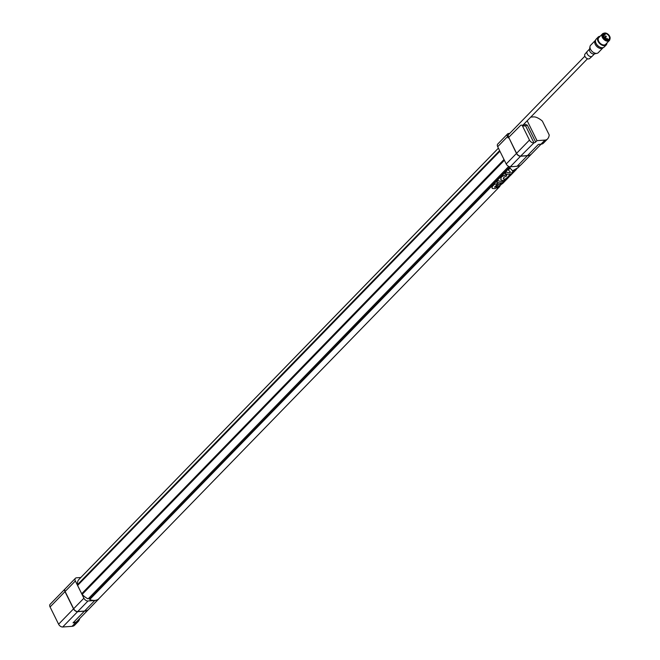 <?xml version="1.0" encoding="UTF-8"?>
<svg xmlns="http://www.w3.org/2000/svg" width="660" height="660" viewBox="0 0 660 660"><rect width="100%" height="100%" fill="white"/><g stroke="black" fill="none" stroke-linecap="round" stroke-linejoin="round"><path stroke-width="0.99" d="M508.753 176.055L505.791 178.802L504.157 179.215L503.299 178.769L504.273 179.273L506.038 178.744L508.315 176.995L508.563 175.874L510.931 174.57M500.808 179.611L501.179 177.136L504.372 175.222L506.698 174.677L506.467 176.088L503.885 177.309L503.308 178.794M510.46 172.153L509.908 172.714A13.877 8.745 -135.8 0 1 506.286 172.062L504.883 173.58A13.942 8.786 44.2 0 0 512.935 172.961L514.363 171.493A13.942 8.786 44.2 0 1 511.64 172.631L518.183 167.566L512.614 170.882L510.13 168.193L508.373 169.991L510.106 168.135L512.589 170.833L518.183 167.566L520.509 165.165L518.183 167.566M514.355 171.493L516.392 169.397L514.33 171.435A13.877 8.745 -135.8 0 1 511.706 172.565M505.972 180.031A13.877 8.745 -135.8 0 1 497.92 180.658L496.518 182.185A13.942 8.786 44.2 0 0 504.562 181.566L505.972 180.031M500.734 184.569L497.112 188.446L502.862 182.968L498.828 184.33L495.916 186.986L494.654 186.871M492.046 188.05L492.401 186.326L491.923 187.539L492.409 188.504L495.082 188.653L500.602 184.858L497.112 188.446M494.571 187.275L497.986 183.439L494.332 184.355L492.401 186.326M80.809 577.5L76.519 577.813A3.58 2.252 44.2 0 0 75.421 578.284L65.183 588.811A3.58 2.252 44.2 0 0 65.117 591.492L73.648 608.751A3.58 2.252 -135.8 0 0 77.74 611.531L84.538 611.044A13.984 8.811 44.2 0 0 88.456 609.543L98.703 598.867A13.877 8.745 -135.8 0 1 98.695 598.876A13.877 8.745 -135.8 0 1 89.653 599.569L510.626 166.732M88.787 598.216L89.818 598.653L509.875 166.749M508.736 166.419L88.118 598.9A13.877 8.745 -135.8 0 1 82.17 594.404A1.972 1.246 -135.8 0 1 81.7 593.728L77.608 585.453A1.972 1.246 -135.8 0 1 77.401 584.752A13.877 8.745 -135.8 0 1 78.656 579.744L498.399 148.162M498.391 148.145L79.439 578.911M497.92 180.658L497.954 180.716A13.942 8.786 44.2 0 0 505.997 180.089L508.868 177.136L505.997 180.089M497.954 180.716L496.518 182.185M89.818 598.653L89.653 599.569M506.286 172.062L504.883 173.58M509.908 172.714L510.493 172.186L508.373 169.991M510.634 174.38L510.741 175.156L507.416 178.456L503.052 180.716L500.94 179.85L500.948 177.573L502.978 175.84L506.723 174.727M508.588 175.931L510.659 174.43M506.311 172.12A13.942 8.786 44.2 0 0 509.933 172.771M494.678 186.929L495.94 187.036L498.696 184.47L502.87 182.985M489.464 157.319L488.128 158.697M498.019 183.496L494.356 184.404L492.434 186.384M520.682 156.09A3.58 2.252 -135.8 0 1 516.59 153.31L508.712 137.362L520.509 125.474A2.137 1.444 85.9 0 1 521.227 125.119A2.137 1.444 85.9 0 1 522.53 126.068L525.583 125.845L527.257 125.053L523.966 124.096L523.537 125.26L525.583 125.845L533.973 142.832L520.682 156.09L527.48 155.603L538.387 144.392L540.969 144.202A8.225 5.181 44.2 0 0 543.493 143.121A8.225 5.181 44.2 0 0 543.617 142.981L547.363 139.128M531.399 154.11L541.043 144.194L531.399 154.11A13.984 8.811 44.2 0 1 527.48 155.603M519.362 155.859A3.333 2.104 -135.8 0 1 516.64 153.433L508.86 137.692M531.292 154.201L521.029 164.769A13.984 8.811 -135.8 0 1 517.11 166.27L510.312 166.757A3.58 2.252 -135.8 0 1 506.22 163.977L497.689 146.718A3.58 2.252 -135.8 0 1 497.755 144.037L507.548 133.963A3.58 2.252 -135.8 0 1 508.645 133.493L509.726 133.419M521.037 164.769L531.267 154.242A13.984 8.811 -135.8 0 1 527.348 155.743L517.11 166.27M527.348 155.743L520.55 156.222A3.58 2.252 -135.8 0 1 516.458 153.45L508.778 137.486M584.859 56.166L508.406 134.772A1.848 1.163 44.2 0 0 509.05 137.024M508.579 137.503L508.126 137.948L507.482 136.653A3.58 2.252 -135.8 0 1 507.548 133.963M587.243 51.422L584.974 54.103A3.209 2.021 44.2 0 0 585.428 57.172A3.209 2.021 44.2 0 0 588.646 58.938A3.209 2.021 44.2 0 0 589.57 58.575L592.193 56.24A3.457 2.178 -135.8 0 1 591.195 56.628A3.457 2.178 -135.8 0 1 587.73 54.722A3.457 2.178 -135.8 0 1 587.243 51.422A3.457 2.178 -135.8 0 1 587.309 51.348L589.553 49.038M594.511 53.856L592.259 56.166A3.457 2.178 -135.8 0 1 592.193 56.24M594.272 53.889A3.457 2.178 -135.8 0 1 594.025 53.955A3.457 2.178 -135.8 0 1 593.761 53.996A3.457 2.178 -135.8 0 1 590.7 52.561A3.457 2.178 -135.8 0 1 589.471 49.533L589.999 46.522A5.329 3.358 44.2 0 0 591.888 51.191A5.329 3.358 44.2 0 0 596.615 53.402A5.329 3.358 44.2 0 0 597.011 53.344A5.329 3.358 44.2 0 0 598.249 52.701L603.182 47.611M606.936 43.024A5.635 3.547 -135.8 0 1 606.235 44.938L604.238 46.984A5.635 3.547 -135.8 0 1 602.506 47.726A5.635 3.547 -135.8 0 1 596.78 44.525A5.635 3.547 -135.8 0 1 596.161 39.121L598.158 37.075A5.635 3.547 -135.8 0 1 599.89 36.333A5.635 3.547 -135.8 0 1 600.088 36.325M606.235 44.938A5.635 3.547 -135.8 0 1 604.502 45.68A5.635 3.547 -135.8 0 1 598.777 42.471A5.635 3.547 -135.8 0 1 598.158 37.075M603.958 33.239A4.785 3.019 44.2 0 0 603.941 33.239A4.785 3.019 44.2 0 0 602.473 33.874L598.768 37.678A4.785 3.019 44.2 0 0 599.296 42.265A4.785 3.019 44.2 0 0 604.164 44.987A4.785 3.019 44.2 0 0 605.632 44.36L609.337 40.549A4.785 3.019 44.2 0 0 609.931 38.989M602.473 33.874A4.785 3.019 44.2 0 0 603.001 38.461A4.785 3.019 44.2 0 0 607.868 41.184A4.785 3.019 44.2 0 0 609.337 40.549M609.601 39.468L608.933 40.153A4.232 2.673 -135.8 0 1 607.637 40.714A4.232 2.673 -135.8 0 1 603.331 38.305A4.232 2.673 -135.8 0 1 602.861 34.246L603.529 33.561A4.232 2.673 -135.8 0 1 604.832 33A4.232 2.673 -135.8 0 1 609.139 35.409A4.232 2.673 -135.8 0 1 609.601 39.468A4.232 2.673 -135.8 0 1 608.305 40.029A4.232 2.673 -135.8 0 1 603.999 37.62A4.232 2.673 -135.8 0 1 603.529 33.561M608.017 39.443A3.539 2.228 44.2 0 0 609.106 38.981A3.539 2.228 44.2 0 0 608.71 35.59A3.539 2.228 44.2 0 0 605.121 33.578A3.539 2.228 44.2 0 0 604.032 34.048A3.539 2.228 44.2 0 0 604.42 37.43A3.539 2.228 44.2 0 0 608.017 39.443M605.071 33.941A3.539 2.228 44.2 0 0 604.758 33.949A3.539 2.228 44.2 0 0 604.469 33.99L605.195 34.518L605.071 33.941M603.628 34.848L604.469 33.99M606.243 36.523L605.806 35.929L606.243 36.523M603.949 36.655L603.71 36.044M607.447 38.965L607.01 38.362L607.447 38.965M605.773 37.818L605.327 37.224L605.773 37.818M530.764 117.092L533.511 116.894A8.225 5.181 44.2 0 1 537.149 117.67A14.974 9.438 44.2 0 1 542.363 121.093L549.211 134.953A14.974 9.438 -135.8 0 1 547.627 138.864A8.225 5.181 44.2 0 1 547.503 138.996A8.225 5.181 44.2 0 1 544.97 140.085L537.009 140.654L527.183 120.78M533.973 142.832A1.32 0.503 153.7 0 0 535.648 142.032L537.009 140.654M523.537 125.26L521.227 125.119M533.552 142.857A3.58 2.252 -135.8 0 1 529.46 140.077L516.59 153.31M522.53 126.068L529.46 140.077M77.74 611.531L87.978 600.996L94.776 600.509A13.984 8.811 -135.8 0 0 98.695 599.016L88.465 609.535M75.421 578.284A3.58 2.252 44.2 0 0 75.355 580.965L83.886 598.216A3.58 2.252 -135.8 0 0 87.978 600.996M79.703 618.552A14.974 9.438 -135.8 0 1 78.276 621.448A8.225 5.181 44.2 0 1 78.152 621.58A8.225 5.181 44.2 0 1 75.628 622.669L73.046 622.85A13.984 8.811 44.2 0 0 76.972 621.357L88.349 609.634M65.117 588.885A3.58 2.252 44.2 0 0 65.051 588.951L50.135 604.288A3.58 2.252 44.2 0 0 50.069 606.969L64.985 591.632L73.516 608.883A3.58 2.252 -135.8 0 0 77.608 611.663L84.397 611.177A13.984 8.811 44.2 0 0 88.325 609.683L76.972 621.349M65.051 588.951A3.58 2.252 44.2 0 0 64.985 591.632M75.628 622.669L72.064 626.332L62.692 627A3.58 2.252 -135.8 0 1 58.6 624.22L50.069 606.969M76.42 611.3A3.333 2.104 -135.8 0 1 73.697 608.875L65.167 591.616A3.333 2.104 44.2 0 1 65.002 591.236M72.064 626.332A8.225 5.181 44.2 0 0 74.588 625.243A8.225 5.181 44.2 0 0 74.72 625.111L78.02 621.712M603.001 47.817A5.329 3.358 44.2 0 1 601.359 48.518A5.329 3.358 44.2 0 1 595.947 45.49A5.329 3.358 44.2 0 1 595.361 40.392L595.567 40.202A5.329 3.358 44.2 0 0 595.361 40.392L590.617 45.268A5.329 3.358 44.2 0 0 589.999 46.522M512.919 172.978L510.436 175.527L512.919 172.978M504.545 181.582L502.425 183.761L504.545 181.582M499.843 186.417L98.703 598.867L499.843 186.409M504.388 160.281L82.17 594.404M499.62 150.629L77.401 584.752M499.917 151.231L77.608 585.453M504.009 159.505L81.7 593.728M596.178 43.56A4.505 2.838 44.2 0 0 599.8 47.091M604.601 34.254L603.595 35.294M507.482 136.653L497.689 146.718M516.458 153.45L506.22 163.977M520.55 156.222L510.312 166.757M527.257 125.053L535.648 142.032M540.969 144.202L544.97 140.085M84.538 611.044L94.776 600.509M73.648 608.751L83.886 598.216M65.117 591.492L75.355 580.965M58.6 624.22L73.516 608.883M62.692 627L77.608 611.663M73.046 622.85L84.397 611.177M523.083 124.987L587.507 58.748M594.025 53.955L597.011 53.344M603.718 36.044L605.195 34.518M605.641 37.216L606.367 36.473M607.134 39.361L607.571 38.907M605.303 38.371L605.888 37.768M543.493 143.121L547.503 138.996M78.152 621.58L74.588 625.243M604.741 37.826L605.327 37.224M606.334 39.056L607.01 38.362M604.387 37.389L605.806 35.929"/></g></svg>

